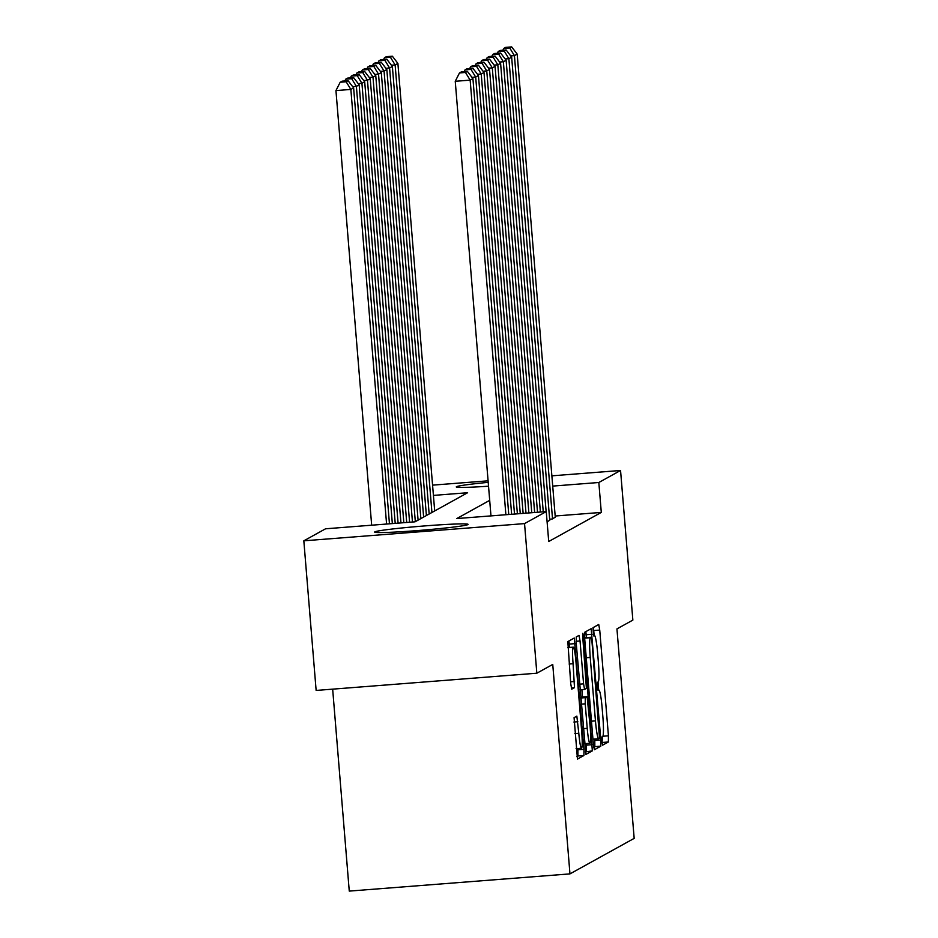 <?xml version="1.0" encoding="UTF-8"?>
<svg xmlns="http://www.w3.org/2000/svg" width="938" height="938" viewBox="0 0 938 938"><rect width="100%" height="100%" fill="white"/><g stroke="black" fill="none" stroke-linecap="round" stroke-linejoin="round"><path stroke-width="1.41" d="M601.879 741.278L602.583 745.182L608.375 741.993L608.434 735.814L599.734 630.078L598.737 624.497L592.945 627.698L593.602 635.917L594.364 635.507A18.877 1.806 85.5 0 1 594.446 635.483A18.877 1.806 85.5 0 1 597.647 653.34L598.374 662.158A18.877 1.806 85.5 0 1 598.174 681.914L597.436 682.325L597.389 686.651L598.092 690.556L598.854 690.134A18.877 1.806 85.5 0 1 598.936 690.11A18.877 1.806 85.5 0 1 602.137 707.967L602.864 716.784A18.877 1.806 85.5 0 1 602.665 736.541L601.926 736.963L601.879 741.278M374.848 531.858A46.888 2.04 175.3 0 1 423.46 526.019A46.888 2.04 175.3 0 1 468.109 524.389A46.888 2.04 175.3 0 1 467.91 524.6A46.888 2.04 175.3 0 1 419.298 530.439A46.888 2.04 175.3 0 1 374.649 532.069A46.888 2.04 175.3 0 1 374.848 531.858M488.534 486.201A46.888 2.04 175.3 0 1 456.278 486.916A46.888 2.04 175.3 0 1 456.478 486.693A46.888 2.04 175.3 0 1 488.217 482.343M574.079 717.652L577.468 759.077L583.905 755.524L583.964 749.356L574.267 638.028L567.83 641.58L570.714 683.591L571.723 689.172L574.49 687.648L573.083 663.705A15.782 1.513 85.5 0 1 573.306 647.161A15.782 1.513 85.5 0 1 575.991 662.099L581.712 731.71A15.782 1.513 85.5 0 1 581.49 748.243A15.782 1.513 85.5 0 1 578.805 733.317L576.847 716.128L574.079 717.652M551.872 475.836L620.557 470.477L632.857 620.1L616.946 628.906L634.17 838.373L569.964 873.888L552.752 664.421L536.841 673.214L524.541 523.603L303.83 540.816L325.556 528.798L415.03 521.821L467.605 492.731L433.415 495.405M620.557 470.477L598.831 482.495L552.716 486.095M489.695 500.353L456.783 518.562L546.256 511.585L548.718 541.507L601.293 512.418L598.831 482.495M546.256 511.585L524.541 523.603M593.355 744.151L594.387 749.732L600.789 746.179L600.859 740.012L591.163 628.683L584.726 632.235L584.667 638.415L593.355 744.151M585.253 751.948L592.347 750.857L585.933 754.398M576.096 641.275L580.047 640.971L579.039 635.389L576.272 636.914L576.213 643.081L585.91 754.41M580.047 640.971L583.577 683.849L584.573 689.43L586.414 688.422L582.803 637.594L582.861 633.267L583.565 637.172L592.347 750.857M549.645 519.206L552.236 519.007L555.273 517.19M547.1 521.845L549.738 520.262M601.293 512.418L555.167 516.017M332.662 689.149L349.264 891.1L569.964 873.888M432.57 485.145L488.088 480.819M536.841 673.214L316.141 690.438L303.83 540.816M594.176 635.495L593.426 627.428M598.679 690.134L598.01 682.008M602.02 742.673L602.501 736.647M586.438 637.617L585.851 631.614M593.707 747.269L594.833 746.648L594.774 739.05M599.523 738.288L591.937 641.146L591.233 637.242L590.424 637.688A18.877 1.806 85.5 0 0 590.236 657.444L595.454 720.888A18.877 1.806 85.5 0 0 598.655 738.745A18.877 1.806 85.5 0 0 598.737 738.722L599.523 738.288M585.277 637.711L591.21 637.242L584.632 638.051M581.877 689.641L582.486 696.993M586.309 743.564L586.438 745.147L592.406 744.678M587.235 728.345A15.782 1.513 85.5 0 0 589.908 743.283A15.782 1.513 85.5 0 0 590.143 726.739L587.118 696.629L585.277 697.649L585.218 703.828L587.235 728.345L583.248 728.662M581.185 697.098L587.094 696.641M580.681 697.356L587.118 696.629M586.379 751.315L586.438 745.147M569.577 647.455L568.956 640.959M576.811 756.614L577.937 755.993L577.89 748.524M431.926 512.476L395.133 64.933L397.9 63.409L434.693 510.94M390.431 57.277L392.365 56.21L386.409 56.667L384.463 57.746L390.431 57.277L395.133 64.933L391.416 65.226M397.9 63.409L392.365 56.21M384.463 57.746L383.56 59.528M552.517 518.855L514.423 55.635L510.706 55.928M555.284 517.33L517.19 54.099L514.423 55.635L509.733 47.967L511.667 46.9L505.699 47.369L503.765 48.436L509.733 47.967M502.862 50.218L503.765 48.436M511.667 46.9L517.19 54.099M426.391 515.537L389.598 68.005L392.365 66.469L429.158 514.001M384.897 60.337L386.831 59.27L380.875 59.727L378.929 60.806L384.897 60.337L389.598 68.005L385.881 68.286M392.365 66.469L386.831 59.27M378.929 60.806L378.026 62.588M420.857 518.597L384.064 71.065L386.831 69.529L423.624 517.061M379.362 63.397L381.297 62.33L375.341 62.799L373.394 63.866L379.362 63.397L384.064 71.065L380.347 71.347M386.831 69.529L381.297 62.33M373.394 63.866L372.492 65.648M415.323 521.657L378.53 74.125L381.297 72.589L418.09 520.121M373.828 66.457L375.763 65.39L369.807 65.859L367.86 66.926L373.828 66.457L378.53 74.125L374.813 74.407M381.297 72.589L375.763 65.39M367.86 66.926L366.957 68.709M409.589 522.243L372.996 77.186L375.763 75.65L412.462 522.02M368.294 69.518L370.229 68.451L364.272 68.92L362.326 69.987L368.294 69.518L372.996 77.186L369.279 77.479M375.763 75.65L370.229 68.451M362.326 69.987L361.423 71.769M546.127 511.597L508.888 58.695L505.172 58.988M549.75 520.391L511.656 57.159L508.888 58.695L504.198 51.027L506.133 49.96L500.165 50.429L498.23 51.496L504.198 51.027M497.328 53.278L498.23 51.496M506.133 49.96L511.656 57.159M540.382 512.042L503.354 61.756L499.637 62.049M543.254 511.82L506.121 60.22L503.354 61.756L498.664 54.099L500.599 53.02L494.631 53.489L492.696 54.556L498.664 54.099M491.793 56.339L492.696 54.556M500.599 53.02L506.121 60.22M534.637 512.488L497.82 64.816L494.103 65.109M537.509 512.265L500.587 63.292L497.82 64.816L493.13 57.159L495.065 56.081L489.097 56.55L487.162 57.617L493.13 57.159M486.259 59.399L487.162 57.617M495.065 56.081L500.587 63.292M528.88 512.934L492.298 67.876L488.569 68.169M531.752 512.711L495.053 66.352L492.298 67.876L487.596 60.22L489.53 59.141L483.562 59.61L481.628 60.677L487.596 60.22M480.725 62.459L481.628 60.677M489.53 59.141L495.053 66.352M403.832 522.689L367.462 80.246L370.229 78.71L406.705 522.466M362.76 72.589L364.694 71.511L358.738 71.98L356.792 73.047L362.76 72.589L367.462 80.246L363.745 80.539M370.229 78.71L364.694 71.511M356.792 73.047L355.889 74.829M523.134 513.391L486.763 70.936L483.035 71.229M526.007 513.156L489.53 69.412L486.763 70.936L482.062 63.28L483.996 62.213L478.028 62.67L476.094 63.749L482.062 63.28M475.191 65.519L476.094 63.749M483.996 62.213L489.53 69.412M398.087 523.134L361.927 83.306L364.694 81.782L400.96 522.912M357.226 75.65L359.16 74.571L353.204 75.04L351.258 76.107L357.226 75.65L361.927 83.306L358.21 83.599M364.694 81.782L359.16 74.571M351.258 76.107L350.355 77.889M517.389 513.836L481.229 73.996L477.501 74.29M520.262 513.614L483.996 72.472L481.229 73.996L476.527 66.34L478.462 65.273L472.494 65.73L470.559 66.809L476.527 66.34M469.657 68.591L470.559 66.809M478.462 65.273L483.996 72.472M392.342 523.592L356.393 86.366L359.16 84.842L395.215 523.369M351.691 78.71L353.626 77.631L347.67 78.1L345.723 79.167L351.691 78.71L356.393 86.366L352.676 86.659M359.16 84.842L353.626 77.631M345.723 79.167L344.821 80.949M511.632 514.282L475.695 77.068L471.966 77.35M514.505 514.059L478.462 75.532L475.695 77.068L470.993 69.4L472.928 68.333L466.96 68.791L465.025 69.869L470.993 69.4M464.122 71.651L465.025 69.869M472.928 68.333L478.462 75.532M386.585 524.037L350.859 89.427L353.626 87.902L389.458 523.814M346.157 81.77L348.092 80.703L342.136 81.16L340.189 82.239L346.157 81.77L350.859 89.427L335.945 90.587L371.671 525.198M353.626 87.902L348.092 80.703M340.189 82.239L335.945 90.587M505.887 514.728L470.161 80.129L455.247 81.289L490.973 515.888M508.759 514.505L472.928 78.593L470.161 80.129L465.459 72.46L467.394 71.394L461.426 71.863L459.491 72.93L465.459 72.46M455.247 81.289L459.491 72.93M467.394 71.394L472.928 78.593M593.777 630.535L599.734 630.078M602.888 736.248L608.434 735.814M602.407 742.45L608.375 741.993M586.191 634.733L592.159 634.264M594.891 740.469L600.859 740.012M594.833 746.648L600.789 746.179M584.644 638.133L590.424 637.688M586.25 657.749L590.236 657.444M591.468 721.193L595.454 720.888M579.59 684.165L583.577 683.849M580.059 689.782L584.55 689.43L580.059 689.782M582.779 637.242L583.565 637.172M580.728 698.001L585.277 697.649M581.232 704.133L585.218 703.828M573.904 722.025L577.855 721.709M574.83 733.622L578.805 733.317M569.108 664.01L573.083 663.705M570.562 681.785L574.548 681.469M571.265 687.906L574.49 687.648M569.307 644.078L575.264 643.609M577.996 749.814L583.964 749.356M577.937 755.993L583.905 755.524M592.945 739.191L598.655 738.745M584.491 743.705L589.908 743.283M576.061 748.665L581.49 748.243M567.76 647.595L573.306 647.161"/></g></svg>
